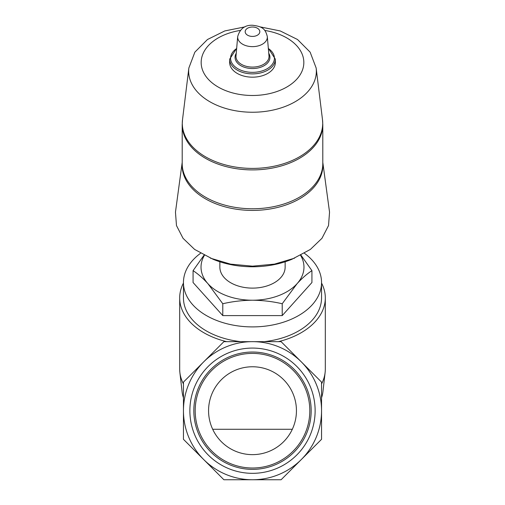 <?xml version="1.0" encoding="UTF-8"?>
<svg xmlns="http://www.w3.org/2000/svg" width="505" height="505" viewBox="0 0 505 505"><rect width="100%" height="100%" fill="white"/><g stroke="black" fill="none" stroke-linecap="round" stroke-linejoin="round"><path stroke-width="0.76" d="M296.441 410.704A43.941 43.941 0 0 0 230.532 372.652A43.941 43.941 0 0 0 230.532 448.756A43.941 43.941 0 0 0 296.441 410.704M315.126 410.704A62.626 62.626 0 0 0 221.19 356.467A62.626 62.626 0 0 0 221.19 464.941A62.626 62.626 0 0 0 315.126 410.704M183.454 410.704A69.046 69.046 0 0 1 301.321 361.877A69.046 69.046 0 0 1 252.5 479.75A69.046 69.046 0 0 1 183.454 410.704L183.454 382.102L223.898 341.658L281.102 341.658L321.546 382.102L321.546 439.306L281.102 479.75L223.898 479.75L183.454 439.306L183.454 410.704M300.608 255.379A51.472 33.084 180 0 1 297.079 283.677L282.219 303.745C272.511 301.491 262.606 300.323 252.5 300.223C242.375 300.317 232.464 301.491 222.781 303.745L207.927 283.677C202.858 278.135 197.909 273.798 193.068 270.661L204.033 255.195M300.974 255.189L311.932 270.661C307.084 273.811 302.129 278.154 297.079 283.677A51.472 33.084 180 0 1 252.5 300.223A51.472 33.084 180 0 1 207.927 283.677A51.472 33.084 180 0 1 204.386 255.379M182.198 162.408L175.462 212.15L176.479 225.565L183.031 238.291L194.621 249.426L213.091 259.28A72.442 46.567 0 0 0 252.5 266.773A72.442 46.567 0 0 0 291.909 259.28L310.373 249.432L321.969 238.297L328.528 225.558L329.544 212.15L322.802 162.408M285.142 261.779L285.142 267.139A32.642 20.983 180 0 1 252.5 288.115A32.642 20.983 180 0 1 219.858 267.139L219.858 261.779M210.434 258.175L230.564 264.128L252.5 266.167L274.449 264.121L294.566 258.169M275.351 59.186L275.351 62.487A22.851 14.689 180 0 1 252.5 77.177A22.851 14.689 180 0 1 229.655 62.487L229.655 59.186A22.851 14.689 180 0 0 252.5 73.875A22.851 14.689 180 0 0 275.351 59.186L268.325 48.24M193.068 270.661L193.068 282.522L222.781 315.606L222.781 303.745M222.781 315.606L282.219 315.606L282.219 303.745M282.219 315.606L311.932 282.522L311.932 270.661M183.454 397.826A70.618 45.393 180 0 1 182.078 391.64L179.881 372.513A72.815 46.801 180 0 1 179.685 369.073L179.685 297.912A72.815 46.801 180 0 1 183.454 283.052M321.546 283.052A72.815 46.801 180 0 1 325.315 297.912L325.315 369.073A72.815 46.801 180 0 1 325.119 372.513L322.929 391.64A70.618 45.393 180 0 1 321.546 397.826M183.454 383.933A72.815 46.801 180 0 1 179.881 372.513M325.119 372.513A72.815 46.801 180 0 1 321.546 383.933M325.315 297.912A72.815 46.801 180 0 1 278.388 341.658M226.619 341.658A72.815 46.801 180 0 1 179.685 297.912M304.446 253.283A69.046 44.383 180 0 1 321.546 282.522L321.546 297.912A69.046 44.383 180 0 1 264.153 341.658M240.847 341.658A69.046 44.383 180 0 1 183.454 297.912L183.454 282.522A69.046 44.383 180 0 1 200.554 253.283M321.546 282.522A69.046 44.383 180 0 1 252.5 326.905A69.046 44.383 180 0 1 183.454 282.522M309.805 410.704A57.305 57.305 0 0 0 223.848 361.075A57.305 57.305 0 0 0 223.848 460.333A57.305 57.305 0 0 0 309.805 410.704M311.168 410.704A58.668 58.668 0 0 0 223.166 359.895A58.668 58.668 0 0 0 223.166 461.513A58.668 58.668 0 0 0 311.168 410.704M252.5 27.011A7.316 4.703 180 0 1 258.838 34.069A7.316 4.703 180 0 1 246.162 34.069A7.316 4.703 180 0 1 252.5 27.011M267.309 36.568A14.834 9.532 180 0 1 252.5 46.637A14.834 9.532 180 0 1 237.691 36.568L236.012 55.885A16.514 10.611 180 0 0 252.5 67.089A16.514 10.611 180 0 0 268.988 55.885L267.309 36.568C265.422 29.157 262.852 26.5 252.5 25.25C244.9 24.985 239.963 28.76 237.691 36.568M268.761 53.29A17.441 11.211 180 0 1 252.5 68.547A17.441 11.211 180 0 1 236.239 53.29M268.351 48.524A21.917 14.089 180 0 1 267.884 68.295A21.917 14.089 180 0 1 237.123 68.295A21.917 14.089 180 0 1 236.656 48.524M264.734 30.439A51.34 33.002 180 0 1 294.762 81.223A51.34 33.002 180 0 1 210.238 81.223A51.34 33.002 180 0 1 240.266 30.439M259.993 26.86L280.206 30.938L297.527 39.51L310.133 52.148L316.143 67.979A63.838 41.031 180 0 1 252.5 112.243A63.838 41.031 180 0 1 188.864 67.979L182.507 119.717A70.214 45.134 180 0 0 252.5 168.405A70.214 45.134 180 0 0 322.499 119.717L322.802 124.71A70.302 45.191 180 0 1 252.5 169.901A70.302 45.191 180 0 1 182.198 124.71L182.198 163.576A70.302 45.191 180 0 0 252.5 208.767A70.302 45.191 180 0 0 322.802 163.576L322.802 124.71M322.802 162.673A70.41 45.261 180 0 1 252.5 210.415A70.41 45.261 180 0 1 182.198 162.673M236.681 48.24L229.655 59.186M245.013 26.86L224.794 30.938L207.473 39.51L194.867 52.148L188.864 67.979M182.198 124.71L182.507 119.717M316.143 67.979L322.499 119.717M292.319 429.282L212.681 429.282"/></g></svg>
